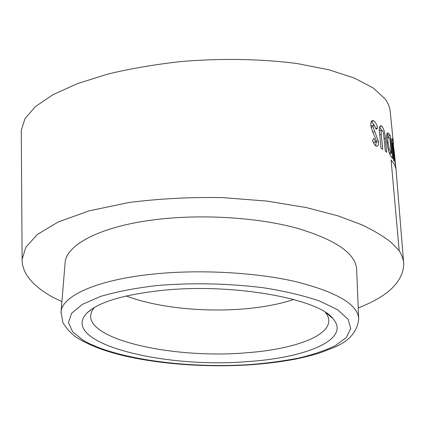 <?xml version="1.0" encoding="UTF-8"?>
<svg xmlns="http://www.w3.org/2000/svg" width="425" height="425" viewBox="0 0 425 425"><rect width="100%" height="100%" fill="white"/><g stroke="black" fill="none" stroke-linecap="round" stroke-linejoin="round"><path stroke-width="0.64" d="M388.838 137.248L389.858 138.454L391.324 153.202L389.231 149.111L388.062 142.657C387.722 139.352 387.86 137.493 388.487 137.073L388.838 137.248M389.709 154.137L389.64 153.483M388.025 137.158L387.908 135.995L386.808 134.433M325.444 312.418C327.648 315.191 328.764 317.948 328.785 320.684C328.987 336.016 295.253 348.325 252.907 352.245L244.093 352.978C174.255 358.583 88.156 340.425 90.674 315.079L91.768 311.286L94.286 307.535M246.128 361.68C162.541 368.581 57.795 342.646 87.12 312.864C98.605 302.042 123.818 294.525 162.748 290.328C232.847 282.992 318.601 298.727 332.972 318.654C351.581 339.655 304.789 358.211 246.128 361.68M65.036 263.702L65.126 262.618C66.327 244.63 100.9 226.063 156.512 219.507C201.87 214.019 256.503 217.382 295.683 227.827C335.431 239.488 355.746 253.353 356.628 269.429L358.679 318.288M376.183 129.216L374.08 125.141L373.602 125.035L372.98 126.698L378.436 141.557C378.654 144.399 378.181 145.977 377.028 146.29L376.173 146.078C374.839 145.191 373.633 143.379 372.56 140.633L373.883 138.454L375.78 141.775L376.104 141.849L376.534 140.68L372.629 131.984L370.85 125.848C370.621 122.708 371.179 120.955 372.528 120.599L373.745 120.907C375.397 121.991 376.688 124.339 377.623 127.962L376.183 129.216M381.289 134.491L382.739 149.34L381.039 148.245L379.663 134.066C378.994 129.274 379.355 126.485 380.742 125.699L381.687 126.082C383.759 128.451 384.981 132.52 385.337 138.29L386.713 152.278L385.294 151.157L383.796 135.846C383.642 133.222 383.09 131.378 382.133 130.316L381.703 130.14C381.055 130.576 380.917 132.026 381.289 134.491L379.737 134.847M21.287 132.568L21.271 130.411L25.006 118.596L35.498 106.521L52.987 94.69L77.297 83.672L107.775 74.083C130.794 68.563 155.529 64.35 181.985 61.444C222.163 58.151 262.406 58.953 297.367 63.591L328.865 69.774L354.386 78.073L373.192 87.948L385.023 98.844C388.152 103.089 389.89 107.382 390.23 111.722L393.47 144.017M61.901 301.654L51.935 296.831C37.411 288.373 21.919 276.207 22.127 259.324L25.819 247.27L37.273 234.526L58.161 221.977L89.128 210.848L129.072 202.486C159.359 198.661 190.496 197.035 222.488 197.604L267.336 201.126L306.351 207.586L338.002 215.857L362.174 224.937C374.855 231.099 384.662 237.049 391.59 242.776L399.203 250.808L391.096 159.991C394.193 163.519 395.877 167.094 396.148 170.722L403.75 264.249C403.543 259.818 402.023 255.34 399.203 250.808M390.692 155.943C388.902 153.016 387.616 148.166 386.846 141.392C386.368 136.223 386.654 133.317 387.717 132.669L390.304 135.596L392.588 158.514L390.692 155.943M358.243 307.891C387.786 296.501 402.953 281.956 403.75 264.249M396.084 170.101L393.975 149.127M392.732 146.928L394.161 161.197L393.539 160.023L392.174 146.386C391.653 141.668 391.595 139.039 391.999 138.497L392.27 138.938C392.923 141.371 393.492 145.35 393.975 150.875L395.319 164.316L392.684 143.012L392.732 146.928L392.238 146.997M370.871 126.044L373.602 125.035M371.036 127.218L372.98 126.698M375.913 128.387L377.623 127.962M374.207 125.242L371.461 121.518L373.745 120.907M376.104 141.849L373.803 142.428L375.78 141.775M375.79 145.828L376.114 142.12L378.436 141.557M376.114 142.12L376.082 141.854M381.448 130.199L379.69 126.937M379.86 126.496L381.687 126.082M387.908 135.995L390.304 135.596M389.268 153.042L390.973 152.756M388.168 149.303L389.231 149.111M389.449 153.515L391.324 153.202M387.005 142.853L388.062 142.657M391.776 139.007L392.27 138.938M395.085 160.469L394.926 158.913M395.388 163.29L395.123 160.469M293.803 299.508C281.887 303.402 268.287 306.239 253.002 308.008C210.189 313.028 158.998 308.438 126.283 295.991M157.138 285.52C192.546 282.646 227.917 283.379 263.261 287.73C285.063 291.205 303.838 295.635 319.579 301.017L337.689 309.814L348.07 319.207L350.763 328.605L346.301 337.524L335.516 345.567C325.577 350.413 313.416 354.556 299.03 357.999C283.703 361.006 267.213 363.21 249.555 364.613C187.127 368.682 115 359.114 82.955 340.149L72.563 331.675L68.483 322.607L71.533 313.358L82.211 304.438L100.55 296.432C116.413 291.72 135.278 288.081 157.138 285.52M154.105 273.987C200.494 269.285 256.488 272.452 296.56 281.823C337.195 292.278 357.908 304.576 358.695 318.734C357.483 331.59 349.254 341.163 333.997 347.443L319.924 352.904C313.167 355.018 305.081 357.074 295.667 359.077C281.456 361.76 266.225 363.672 249.98 364.82C208.245 367.482 162.467 364.438 126.092 356.272C105.283 351.48 88.761 345.196 76.532 337.418C70.874 333.402 66.305 328.408 62.826 322.442L61.072 311.727C62.082 295.901 97.208 279.597 154.105 273.987M60.998 312.641L65.126 262.618M372.736 132.196L374.898 131.633M384.062 138.55L385.337 138.29M386.808 134.417L389.194 133.997M92.183 308.853L87.12 312.864M21.271 130.411L22.127 259.324M328.785 320.684L328.775 320.291M326.74 313.283L332.972 318.654M372.215 120.684L372.528 120.599M379.382 130.666L381.592 130.167M388.376 137.094L386.617 137.418M391.85 142.917L392.562 142.811"/></g></svg>
